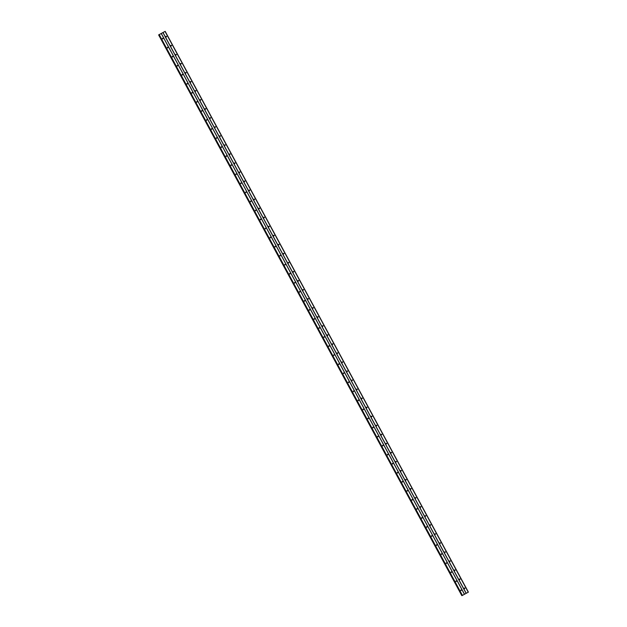 <?xml version="1.0" encoding="UTF-8"?>
<svg xmlns="http://www.w3.org/2000/svg" width="627" height="627" viewBox="0 0 627 627"><rect width="100%" height="100%" fill="white"/><g stroke="black" fill="none" stroke-linecap="round" stroke-linejoin="round"><path stroke-width="0.94" d="M464.325 588.502L464.991 588.134L464.325 588.502M464.395 588.04L464.591 588.698M459.434 579.458L460.1 579.089L459.434 579.458M459.505 578.995L459.701 579.654M454.544 570.413L455.21 570.045L454.544 570.413M454.614 569.951L454.81 570.609M449.653 561.369L450.319 561L449.653 561.369M449.724 560.906L449.92 561.565M444.762 552.324L445.429 551.956L444.762 552.324M444.833 551.862L445.029 552.52M439.88 543.28L440.538 542.911L439.88 543.28M439.942 542.817L440.138 543.476M434.989 534.235L435.647 533.867L434.989 534.235M435.052 533.773L435.248 534.431M430.098 525.191L430.757 524.823L430.098 525.191M430.161 524.728L430.357 525.387M425.208 516.146L425.866 515.778L425.208 516.146M425.271 515.684L425.467 516.342M420.317 507.102L420.976 506.734L420.317 507.102M420.38 506.64L420.576 507.298M415.427 498.057L416.085 497.689L415.427 498.057M415.489 497.595L415.685 498.253M410.536 489.013L411.194 488.645L410.536 489.013M410.599 488.551L410.795 489.209M405.645 479.968L406.304 479.6L405.645 479.968M405.708 479.506L405.904 480.164M400.755 470.924L401.413 470.556L400.755 470.924M400.818 470.462L401.014 471.12M395.864 461.88L396.523 461.511L395.864 461.88M395.927 461.417L396.123 462.068M390.974 452.835L391.632 452.467L390.974 452.835M391.036 452.373L391.232 453.023M386.083 443.791L386.741 443.422L386.083 443.791M386.146 443.328L386.342 443.979M381.192 434.746L381.851 434.378L381.192 434.746M381.255 434.284L381.451 434.934M376.302 425.694L376.96 425.333L376.302 425.694M376.365 425.239L376.561 425.89M371.411 416.649L372.07 416.289L371.411 416.649M371.474 416.195L371.67 416.845M366.521 407.605L367.179 407.244L366.521 407.605M366.583 407.15L366.779 407.801M361.63 398.56L362.288 398.2L361.63 398.56M361.693 398.098L361.889 398.756M356.739 389.516L357.398 389.155L356.739 389.516M356.802 389.053L356.998 389.712M351.849 380.471L352.507 380.111L351.849 380.471M351.912 380.009L352.108 380.667M346.958 371.427L347.617 371.066L346.958 371.427M347.021 370.965L347.217 371.623M342.068 362.382L342.726 362.022L342.068 362.382M342.13 361.92L342.326 362.578M337.177 353.338L337.835 352.977L337.177 353.338M337.24 352.876L337.436 353.534M332.286 344.294L332.945 343.933L332.286 344.294M332.349 343.831L332.545 344.489M327.396 335.249L328.054 334.889L327.396 335.249M327.459 334.787L327.655 335.445M322.505 326.205L323.164 325.836L322.505 326.205M322.568 325.742L322.764 326.401M317.615 317.16L318.273 316.792L317.615 317.16M317.677 316.698L317.873 317.356M312.724 308.116L313.382 307.747L312.724 308.116M312.787 307.653L312.983 308.312M307.833 299.071L308.492 298.703L307.833 299.071M307.896 298.609L308.092 299.267M302.943 290.027L303.601 289.658L302.943 290.027M303.006 289.564L303.202 290.223M298.052 280.982L298.711 280.614L298.052 280.982M298.115 280.52L298.311 281.178M293.162 271.938L293.82 271.569L293.162 271.938M293.224 271.475L293.42 272.134M288.271 262.893L288.929 262.525L288.271 262.893M288.334 262.431L288.53 263.089M283.38 253.849L284.039 253.48L283.38 253.849M283.451 253.386L283.639 254.045M278.49 244.804L279.148 244.436L278.49 244.804M278.56 244.342L278.749 245M273.599 235.76L274.258 235.391L273.599 235.76M273.67 235.297L273.858 235.956M268.709 226.715L269.367 226.347L268.709 226.715M268.779 226.253L268.967 226.911M263.818 217.671L264.476 217.303L263.818 217.671M263.889 217.208L264.077 217.867M258.927 208.626L259.586 208.258L258.927 208.626M258.998 208.164L259.186 208.822M254.037 199.582L254.703 199.214L254.037 199.582M254.107 199.12L254.296 199.778M249.146 190.537L249.812 190.169L249.146 190.537M249.217 190.075L249.405 190.726M244.256 181.493L244.922 181.125L244.256 181.493M244.326 181.031L244.514 181.681M239.365 172.449L240.031 172.08L239.365 172.449M239.436 171.986L239.624 172.637M234.474 163.404L235.141 163.036L234.474 163.404M234.545 162.942L234.733 163.592M229.584 154.352L230.25 153.991L229.584 154.352M229.654 153.897L229.843 154.548M224.693 145.307L225.359 144.947L224.693 145.307M224.764 144.853L224.952 145.503M219.803 136.263L220.469 135.902L219.803 136.263M219.873 135.808L220.061 136.459M214.912 127.218L215.578 126.858L214.912 127.218M214.983 126.756L215.171 127.414M210.021 118.174L210.688 117.813L210.021 118.174M210.092 117.711L210.288 118.37M205.131 109.129L205.797 108.769L205.131 109.129M205.201 108.667L205.397 109.325M200.24 100.085L200.906 99.724L200.24 100.085M200.311 99.622L200.507 100.281M195.35 91.04L196.016 90.68L195.35 91.04M195.42 90.578L195.616 91.236M190.459 81.996L191.125 81.635L190.459 81.996M190.53 81.534L190.726 82.192M185.568 72.951L186.235 72.591L185.568 72.951M185.639 72.489L185.835 73.147M180.678 63.907L181.344 63.546L180.678 63.907M180.748 63.445L180.944 64.103M175.787 54.862L176.453 54.494L175.787 54.862M175.858 54.4L176.054 55.058M170.897 45.818L171.563 45.45L170.897 45.818M170.967 45.356L171.163 46.014M166.006 36.774L166.672 36.405L166.006 36.774M166.077 36.311L166.273 36.969M460.798 590.454L461.464 590.085L460.798 590.454M460.869 589.991L461.064 590.65M455.907 581.409L456.574 581.041L455.907 581.409M455.978 580.947L456.174 581.605M451.017 572.365L451.683 571.996L451.017 572.365M451.087 571.902L451.283 572.561M446.126 563.32L446.792 562.952L446.126 563.32M446.197 562.858L446.393 563.516M441.243 554.276L441.902 553.907L441.243 554.276M441.306 553.813L441.502 554.472M436.353 545.231L437.011 544.863L436.353 545.231M436.416 544.769L436.611 545.427M431.462 536.187L432.121 535.819L431.462 536.187M431.525 535.724L431.721 536.375M426.572 527.142L427.23 526.774L426.572 527.142M426.634 526.68L426.83 527.331M421.681 518.098L422.339 517.73L421.681 518.098M421.744 517.636L421.94 518.286M416.79 509.053L417.449 508.685L416.79 509.053M416.853 508.591L417.049 509.242M411.9 500.001L412.558 499.641L411.9 500.001M411.963 499.547L412.158 500.197M407.009 490.957L407.668 490.596L407.009 490.957M407.072 490.502L407.268 491.153M402.119 481.912L402.777 481.552L402.119 481.912M402.181 481.458L402.377 482.108M397.228 472.868L397.886 472.507L397.228 472.868M397.291 472.405L397.487 473.064M392.337 463.823L392.996 463.463L392.337 463.823M392.4 463.361L392.596 464.019M387.447 454.779L388.105 454.418L387.447 454.779M387.51 454.316L387.705 454.975M382.556 445.734L383.215 445.374L382.556 445.734M382.619 445.272L382.815 445.93M377.666 436.69L378.324 436.329L377.666 436.69M377.728 436.227L377.924 436.886M372.775 427.645L373.433 427.285L372.775 427.645M372.838 427.183L373.034 427.841M367.884 418.601L368.543 418.24L367.884 418.601M367.947 418.138L368.143 418.797M362.994 409.556L363.652 409.196L362.994 409.556M363.057 409.094L363.252 409.752M358.103 400.512L358.762 400.144L358.103 400.512M358.166 400.05L358.362 400.708M353.213 391.467L353.871 391.099L353.213 391.467M353.275 391.005L353.471 391.663M348.322 382.423L348.98 382.055L348.322 382.423M348.385 381.961L348.581 382.619M343.431 373.378L344.09 373.01L343.431 373.378M343.494 372.916L343.69 373.574M338.541 364.334L339.199 363.966L338.541 364.334M338.604 363.872L338.799 364.53M333.65 355.29L334.309 354.921L333.65 355.29M333.713 354.827L333.909 355.485M328.76 346.245L329.418 345.877L328.76 346.245M328.822 345.783L329.018 346.441M323.869 337.201L324.527 336.832L323.869 337.201M323.932 336.738L324.128 337.397M318.978 328.156L319.637 327.788L318.978 328.156M319.041 327.694L319.237 328.352M314.088 319.112L314.746 318.743L314.088 319.112M314.151 318.649L314.346 319.308M309.197 310.067L309.856 309.699L309.197 310.067M309.26 309.605L309.456 310.263M304.307 301.023L304.965 300.654L304.307 301.023M304.369 300.56L304.565 301.219M299.416 291.978L300.074 291.61L299.416 291.978M299.479 291.516L299.675 292.174M294.525 282.934L295.184 282.565L294.525 282.934M294.588 282.471L294.784 283.13M289.635 273.889L290.293 273.521L289.635 273.889M289.698 273.427L289.893 274.085M284.744 264.845L285.403 264.476L284.744 264.845M284.815 264.382L285.003 265.033M279.854 255.8L280.512 255.432L279.854 255.8M279.924 255.338L280.112 255.988M274.963 246.756L275.621 246.387L274.963 246.756M275.034 246.293L275.222 246.944M270.072 237.711L270.731 237.343L270.072 237.711M270.143 237.249L270.331 237.899M265.182 228.659L265.84 228.299L265.182 228.659M265.252 228.204L265.44 228.855M260.291 219.615L260.95 219.254L260.291 219.615M260.362 219.16L260.55 219.811M255.401 210.57L256.067 210.21L255.401 210.57M255.471 210.116L255.659 210.766M250.51 201.526L251.176 201.165L250.51 201.526M250.581 201.063L250.769 201.722M245.619 192.481L246.286 192.121L245.619 192.481M245.69 192.019L245.878 192.677M240.729 183.437L241.395 183.076L240.729 183.437M240.799 182.974L240.987 183.633M235.838 174.392L236.504 174.032L235.838 174.392M235.909 173.93L236.097 174.588M230.948 165.348L231.614 164.987L230.948 165.348M231.018 164.885L231.206 165.544M226.057 156.303L226.723 155.943L226.057 156.303M226.128 155.841L226.316 156.499M221.166 147.259L221.833 146.898L221.166 147.259M221.237 146.796L221.425 147.455M216.276 138.214L216.942 137.854L216.276 138.214M216.346 137.752L216.534 138.41M211.385 129.17L212.051 128.801L211.385 129.17M211.456 128.707L211.652 129.366M206.495 120.125L207.161 119.757L206.495 120.125M206.565 119.663L206.761 120.321M201.604 111.081L202.27 110.713L201.604 111.081M201.675 110.618L201.87 111.277M196.713 102.036L197.38 101.668L196.713 102.036M196.784 101.574L196.98 102.232M191.823 92.992L192.489 92.624L191.823 92.992M191.893 92.53L192.089 93.188M186.932 83.947L187.598 83.579L186.932 83.947M187.003 83.485L187.199 84.143M182.042 74.903L182.708 74.535L182.042 74.903M182.112 74.441L182.308 75.099M177.151 65.859L177.817 65.49L177.151 65.859M177.222 65.396L177.417 66.054M172.26 56.814L172.927 56.446L172.26 56.814M172.331 56.352L172.527 57.01M167.37 47.77L168.036 47.401L167.37 47.77M167.44 47.307L167.636 47.965M162.479 38.725L163.145 38.357L162.479 38.725M162.55 38.263L162.746 38.921M159.156 34.618L165.175 31.35L159.164 34.634M462.138 595.548L468.385 592.123L165.175 31.35M462.138 595.556L158.937 34.783L462.138 595.556M461.825 595.65L158.615 34.877L462.115 595.517M162.934 32.596L466.143 593.369M161.296 33.497L464.505 594.271M163.02 32.549L466.229 593.322M165.042 31.436L468.251 592.209M158.717 34.838L461.927 595.611M159.007 34.759L462.217 595.532M159.219 34.65L462.428 595.423M161.241 33.537L464.45 594.31M158.67 34.861L461.88 595.634"/></g></svg>
